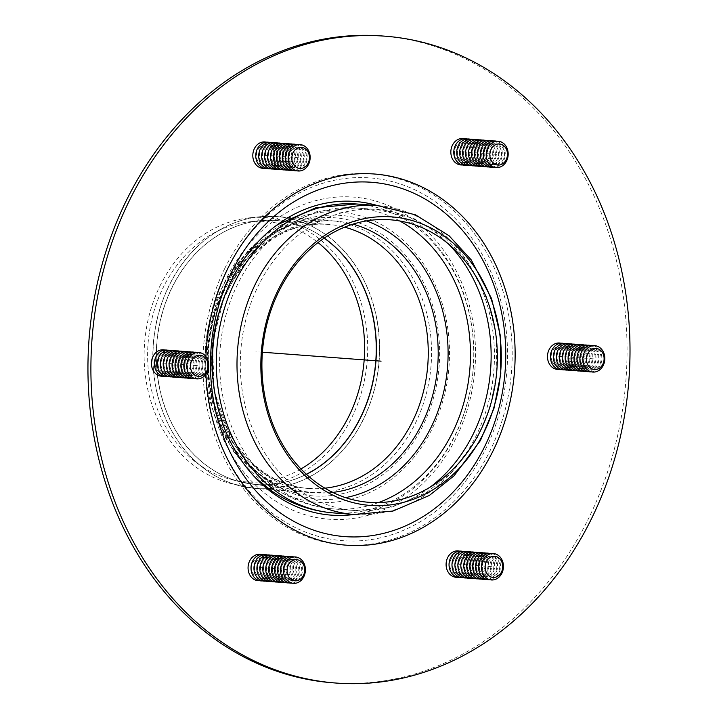 <?xml version="1.0" encoding="UTF-8"?>
<svg xmlns="http://www.w3.org/2000/svg" width="719" height="719" viewBox="0 0 719 719"><rect width="100%" height="100%" fill="white"/><g stroke="black" fill="none" stroke-linecap="round" stroke-linejoin="round"><path stroke-width="0.54" stroke-dasharray="3.6 2.7" d="M290.979 556.731A13.239 10.992 -85.7 0 1 299.481 570.535A13.239 10.992 -85.7 0 1 289.002 582.902M290.117 559.238A10.587 8.79 -85.7 0 1 297.558 574.975A10.587 8.79 -85.7 0 1 282.306 575.236A10.587 8.79 -85.7 0 1 290.117 559.238M287.169 559.014A10.587 8.79 -85.7 0 1 294.61 574.751A10.587 8.79 -85.7 0 1 279.367 575.02A10.587 8.79 -85.7 0 1 287.169 559.014M288.031 556.515A13.239 10.992 -85.7 0 1 296.534 570.311A13.239 10.992 -85.7 0 1 286.063 582.678M284.221 558.789A10.587 8.79 -85.7 0 1 291.662 574.535A10.587 8.79 -85.7 0 1 276.42 574.796A10.587 8.79 -85.7 0 1 284.221 558.789M285.092 556.29A13.239 10.992 -85.7 0 1 293.586 570.086A13.239 10.992 -85.7 0 1 283.115 582.453M281.282 558.573A10.587 8.79 -85.7 0 1 288.714 574.31A10.587 8.79 -85.7 0 1 273.472 574.571A10.587 8.79 -85.7 0 1 281.282 558.573M282.145 556.066A13.239 10.992 -85.7 0 1 290.647 569.861A13.239 10.992 -85.7 0 1 280.167 582.228M278.334 558.348A10.587 8.79 -85.7 0 1 285.776 574.086A10.587 8.79 -85.7 0 1 270.533 574.346A10.587 8.79 -85.7 0 1 278.334 558.348M279.197 555.85A13.239 10.992 -85.7 0 1 287.699 569.646A13.239 10.992 -85.7 0 1 277.228 582.013M275.386 558.124A10.587 8.79 -85.7 0 1 282.828 573.87A10.587 8.79 -85.7 0 1 267.585 574.13A10.587 8.79 -85.7 0 1 275.386 558.124M276.258 555.625A13.239 10.992 -85.7 0 1 284.751 569.421A13.239 10.992 -85.7 0 1 274.281 581.788M272.447 557.899A10.587 8.79 -85.7 0 1 279.88 573.645A10.587 8.79 -85.7 0 1 264.637 573.906A10.587 8.79 -85.7 0 1 272.447 557.899M273.31 555.401A13.239 10.992 -85.7 0 1 281.803 569.196A13.239 10.992 -85.7 0 1 271.333 581.563M269.499 557.683A10.587 8.79 -85.7 0 1 276.941 573.42A10.587 8.79 -85.7 0 1 261.689 573.681A10.587 8.79 -85.7 0 1 269.499 557.683M270.362 555.176A13.239 10.992 -85.7 0 1 278.864 568.981A13.239 10.992 -85.7 0 1 268.394 581.347M266.551 557.459A10.587 8.79 -85.7 0 1 273.993 573.196A10.587 8.79 -85.7 0 1 258.75 573.456A10.587 8.79 -85.7 0 1 266.551 557.459M267.414 554.96A13.239 10.992 -85.7 0 1 275.916 568.756A13.239 10.992 -85.7 0 1 265.446 581.123M263.603 557.234A10.587 8.79 -85.7 0 1 271.045 572.98A10.587 8.79 -85.7 0 1 255.802 573.241A10.587 8.79 -85.7 0 1 263.603 557.234M264.475 554.735A13.239 10.992 -85.7 0 1 272.968 568.531A13.239 10.992 -85.7 0 1 262.498 580.898M260.664 557.018A10.587 8.79 -85.7 0 1 268.106 572.755A10.587 8.79 -85.7 0 1 252.854 573.016A10.587 8.79 -85.7 0 1 260.664 557.018M261.527 554.511A13.239 10.992 -85.7 0 1 270.029 568.307A13.239 10.992 -85.7 0 1 259.55 580.673M293.064 559.454A10.587 8.79 -85.7 0 1 300.497 575.2A10.587 8.79 -85.7 0 1 285.254 575.461A10.587 8.79 -85.7 0 1 293.064 559.454M293.927 556.955A13.239 10.992 -85.7 0 1 302.42 570.751A13.239 10.992 -85.7 0 1 291.95 583.118M489.01 553.333A13.239 10.992 -85.7 0 1 497.503 567.138A13.239 10.992 -85.7 0 1 487.033 579.505M480.463 561.26A10.587 8.79 -85.7 0 1 495.706 561A10.587 8.79 -85.7 0 1 487.904 576.998A10.587 8.79 -85.7 0 1 480.463 561.26M477.515 561.036A10.587 8.79 -85.7 0 1 492.758 560.775A10.587 8.79 -85.7 0 1 484.957 576.782A10.587 8.79 -85.7 0 1 477.515 561.036M486.062 553.118A13.239 10.992 -85.7 0 1 494.564 566.914A13.239 10.992 -85.7 0 1 484.094 579.28M474.567 560.811A10.587 8.79 -85.7 0 1 489.81 560.55A10.587 8.79 -85.7 0 1 482.009 576.557A10.587 8.79 -85.7 0 1 474.567 560.811M483.114 552.893A13.239 10.992 -85.7 0 1 491.616 566.689A13.239 10.992 -85.7 0 1 481.146 579.056M471.628 560.595A10.587 8.79 -85.7 0 1 486.871 560.335A10.587 8.79 -85.7 0 1 479.061 576.332A10.587 8.79 -85.7 0 1 471.628 560.595M480.175 552.668A13.239 10.992 -85.7 0 1 488.668 566.464A13.239 10.992 -85.7 0 1 478.198 578.831M468.68 560.371A10.587 8.79 -85.7 0 1 483.923 560.11A10.587 8.79 -85.7 0 1 476.122 576.108A10.587 8.79 -85.7 0 1 468.68 560.371M477.227 552.453A13.239 10.992 -85.7 0 1 485.729 566.248A13.239 10.992 -85.7 0 1 475.25 578.615M465.732 560.146A10.587 8.79 -85.7 0 1 480.975 559.885A10.587 8.79 -85.7 0 1 473.174 575.892A10.587 8.79 -85.7 0 1 465.732 560.146M474.279 552.228A13.239 10.992 -85.7 0 1 482.782 566.024A13.239 10.992 -85.7 0 1 472.311 578.391M462.793 559.93A10.587 8.79 -85.7 0 1 478.036 559.661A10.587 8.79 -85.7 0 1 470.226 575.667A10.587 8.79 -85.7 0 1 462.793 559.93M471.34 552.003A13.239 10.992 -85.7 0 1 479.834 565.799A13.239 10.992 -85.7 0 1 469.363 578.166M459.845 559.706A10.587 8.79 -85.7 0 1 475.088 559.445A10.587 8.79 -85.7 0 1 467.287 575.443A10.587 8.79 -85.7 0 1 459.845 559.706M468.393 551.779A13.239 10.992 -85.7 0 1 476.886 565.583A13.239 10.992 -85.7 0 1 466.415 577.95M456.898 559.481A10.587 8.79 -85.7 0 1 472.14 559.22A10.587 8.79 -85.7 0 1 464.339 575.227A10.587 8.79 -85.7 0 1 456.898 559.481M465.445 551.563A13.239 10.992 -85.7 0 1 473.947 565.359A13.239 10.992 -85.7 0 1 463.476 577.725M453.95 559.256A10.587 8.79 -85.7 0 1 469.201 558.996A10.587 8.79 -85.7 0 1 461.391 575.002A10.587 8.79 -85.7 0 1 453.95 559.256M462.497 551.338A13.239 10.992 -85.7 0 1 470.999 565.134A13.239 10.992 -85.7 0 1 460.528 577.501M451.011 559.04A10.587 8.79 -85.7 0 1 466.254 558.78A10.587 8.79 -85.7 0 1 458.443 574.778A10.587 8.79 -85.7 0 1 451.011 559.04M459.558 551.114A13.239 10.992 -85.7 0 1 468.051 564.909A13.239 10.992 -85.7 0 1 457.581 577.276M483.402 561.485A10.587 8.79 -85.7 0 1 498.653 561.224A10.587 8.79 -85.7 0 1 490.843 577.222A10.587 8.79 -85.7 0 1 483.402 561.485M491.958 553.558A13.239 10.992 -85.7 0 1 500.451 567.354A13.239 10.992 -85.7 0 1 489.981 579.721M590.398 345.462A13.239 10.992 -85.7 0 1 598.891 359.257A13.239 10.992 -85.7 0 1 588.421 371.624M581.725 363.967A10.587 8.79 -85.7 0 1 589.526 347.969A10.587 8.79 -85.7 0 1 596.968 363.706A10.587 8.79 -85.7 0 1 581.725 363.967M578.777 363.742A10.587 8.79 -85.7 0 1 586.587 347.744A10.587 8.79 -85.7 0 1 594.02 363.481A10.587 8.79 -85.7 0 1 578.777 363.742M587.45 345.246A13.239 10.992 -85.7 0 1 595.952 359.042A13.239 10.992 -85.7 0 1 585.473 371.408M575.838 363.526A10.587 8.79 -85.7 0 1 583.639 347.52A10.587 8.79 -85.7 0 1 591.081 363.266A10.587 8.79 -85.7 0 1 575.838 363.526M584.502 345.021A13.239 10.992 -85.7 0 1 593.004 358.817A13.239 10.992 -85.7 0 1 582.534 371.184M572.89 363.302A10.587 8.79 -85.7 0 1 580.691 347.295A10.587 8.79 -85.7 0 1 588.133 363.041A10.587 8.79 -85.7 0 1 572.89 363.302M581.563 344.796A13.239 10.992 -85.7 0 1 590.056 358.592A13.239 10.992 -85.7 0 1 579.586 370.959M569.942 363.077A10.587 8.79 -85.7 0 1 577.752 347.079A10.587 8.79 -85.7 0 1 585.185 362.816A10.587 8.79 -85.7 0 1 569.942 363.077M578.615 344.572A13.239 10.992 -85.7 0 1 587.108 358.377A13.239 10.992 -85.7 0 1 576.638 370.743M567.003 362.852A10.587 8.79 -85.7 0 1 574.805 346.855A10.587 8.79 -85.7 0 1 582.246 362.592A10.587 8.79 -85.7 0 1 567.003 362.852M575.667 344.356A13.239 10.992 -85.7 0 1 584.17 358.152A13.239 10.992 -85.7 0 1 573.699 370.519M564.056 362.637A10.587 8.79 -85.7 0 1 571.857 346.63A10.587 8.79 -85.7 0 1 579.298 362.376A10.587 8.79 -85.7 0 1 564.056 362.637M572.719 344.131A13.239 10.992 -85.7 0 1 581.222 357.927A13.239 10.992 -85.7 0 1 570.751 370.294M561.108 362.412A10.587 8.79 -85.7 0 1 568.909 346.414A10.587 8.79 -85.7 0 1 576.35 362.151A10.587 8.79 -85.7 0 1 561.108 362.412M569.781 343.907A13.239 10.992 -85.7 0 1 578.274 357.703A13.239 10.992 -85.7 0 1 567.803 370.069M558.16 362.187A10.587 8.79 -85.7 0 1 565.97 346.19A10.587 8.79 -85.7 0 1 573.411 361.927A10.587 8.79 -85.7 0 1 558.16 362.187M566.833 343.691A13.239 10.992 -85.7 0 1 575.335 357.487A13.239 10.992 -85.7 0 1 564.855 369.854M555.221 361.972A10.587 8.79 -85.7 0 1 563.022 345.965A10.587 8.79 -85.7 0 1 570.464 361.702A10.587 8.79 -85.7 0 1 555.221 361.972M563.885 343.466A13.239 10.992 -85.7 0 1 572.387 357.262A13.239 10.992 -85.7 0 1 561.916 369.629M552.273 361.747A10.587 8.79 -85.7 0 1 560.074 345.74A10.587 8.79 -85.7 0 1 567.516 361.486A10.587 8.79 -85.7 0 1 552.273 361.747M560.946 343.242A13.239 10.992 -85.7 0 1 569.439 357.037A13.239 10.992 -85.7 0 1 558.969 369.404M584.673 364.191A10.587 8.79 -85.7 0 1 592.474 348.185A10.587 8.79 -85.7 0 1 599.916 363.931A10.587 8.79 -85.7 0 1 584.673 364.191M593.337 345.686A13.239 10.992 -85.7 0 1 601.839 359.482A13.239 10.992 -85.7 0 1 591.369 371.849M493.755 140.987A13.239 10.992 -85.7 0 1 502.248 154.783A13.239 10.992 -85.7 0 1 491.778 167.15M492.641 164.651A10.587 8.79 -85.7 0 1 485.208 148.914A10.587 8.79 -85.7 0 1 500.451 148.653A10.587 8.79 -85.7 0 1 492.641 164.651M489.702 164.426A10.587 8.79 -85.7 0 1 482.26 148.689A10.587 8.79 -85.7 0 1 497.503 148.429A10.587 8.79 -85.7 0 1 489.702 164.426M490.807 140.762A13.239 10.992 -85.7 0 1 499.31 154.567A13.239 10.992 -85.7 0 1 488.83 166.934M486.754 164.211A10.587 8.79 -85.7 0 1 479.312 148.465A10.587 8.79 -85.7 0 1 494.555 148.204A10.587 8.79 -85.7 0 1 486.754 164.211M487.859 140.547A13.239 10.992 -85.7 0 1 496.362 154.342A13.239 10.992 -85.7 0 1 485.891 166.709M483.806 163.986A10.587 8.79 -85.7 0 1 476.373 148.249A10.587 8.79 -85.7 0 1 491.616 147.979A10.587 8.79 -85.7 0 1 483.806 163.986M484.921 140.322A13.239 10.992 -85.7 0 1 493.414 154.118A13.239 10.992 -85.7 0 1 482.943 166.484M480.867 163.761A10.587 8.79 -85.7 0 1 473.426 148.024A10.587 8.79 -85.7 0 1 488.668 147.763A10.587 8.79 -85.7 0 1 480.867 163.761M481.973 140.097A13.239 10.992 -85.7 0 1 490.466 153.893A13.239 10.992 -85.7 0 1 479.995 166.26M477.919 163.537A10.587 8.79 -85.7 0 1 470.478 147.799A10.587 8.79 -85.7 0 1 485.72 147.539A10.587 8.79 -85.7 0 1 477.919 163.537M479.025 139.881A13.239 10.992 -85.7 0 1 487.527 153.677A13.239 10.992 -85.7 0 1 477.056 166.044M474.971 163.321A10.587 8.79 -85.7 0 1 467.53 147.575A10.587 8.79 -85.7 0 1 482.782 147.314A10.587 8.79 -85.7 0 1 474.971 163.321M476.086 139.657A13.239 10.992 -85.7 0 1 484.579 153.453A13.239 10.992 -85.7 0 1 474.109 165.819M472.024 163.096A10.587 8.79 -85.7 0 1 464.591 147.359A10.587 8.79 -85.7 0 1 479.834 147.098A10.587 8.79 -85.7 0 1 472.024 163.096M473.138 139.432A13.239 10.992 -85.7 0 1 481.631 153.228A13.239 10.992 -85.7 0 1 471.161 165.595M469.085 162.871A10.587 8.79 -85.7 0 1 461.643 147.134A10.587 8.79 -85.7 0 1 476.886 146.874A10.587 8.79 -85.7 0 1 469.085 162.871M470.19 139.207A13.239 10.992 -85.7 0 1 478.692 153.012A13.239 10.992 -85.7 0 1 468.222 165.379M466.137 162.656A10.587 8.79 -85.7 0 1 458.695 146.91A10.587 8.79 -85.7 0 1 473.938 146.649A10.587 8.79 -85.7 0 1 466.137 162.656M467.242 138.992A13.239 10.992 -85.7 0 1 475.744 152.787A13.239 10.992 -85.7 0 1 465.274 165.154M463.189 162.431A10.587 8.79 -85.7 0 1 455.756 146.685A10.587 8.79 -85.7 0 1 470.999 146.424A10.587 8.79 -85.7 0 1 463.189 162.431M464.303 138.767A13.239 10.992 -85.7 0 1 472.796 152.563A13.239 10.992 -85.7 0 1 462.326 164.93M495.589 164.876A10.587 8.79 -85.7 0 1 488.147 149.13A10.587 8.79 -85.7 0 1 503.399 148.869A10.587 8.79 -85.7 0 1 495.589 164.876M496.694 141.212A13.239 10.992 -85.7 0 1 505.196 155.007A13.239 10.992 -85.7 0 1 494.726 167.374M295.725 144.384A13.239 10.992 -85.7 0 1 302.717 163.806A13.239 10.992 -85.7 0 1 293.747 170.547M302.295 162.629A10.587 8.79 -85.7 0 1 287.052 162.889A10.587 8.79 -85.7 0 1 294.862 146.892A10.587 8.79 -85.7 0 1 302.295 162.629M299.356 162.404A10.587 8.79 -85.7 0 1 284.113 162.665A10.587 8.79 -85.7 0 1 291.914 146.667A10.587 8.79 -85.7 0 1 299.356 162.404M292.777 144.168A13.239 10.992 -85.7 0 1 299.769 163.581A13.239 10.992 -85.7 0 1 290.809 170.331M296.408 162.179A10.587 8.79 -85.7 0 1 281.165 162.449A10.587 8.79 -85.7 0 1 288.966 146.442A10.587 8.79 -85.7 0 1 296.408 162.179M289.838 143.944A13.239 10.992 -85.7 0 1 296.83 163.366A13.239 10.992 -85.7 0 1 287.861 170.106M293.46 161.964A10.587 8.79 -85.7 0 1 278.217 162.224A10.587 8.79 -85.7 0 1 286.027 146.218A10.587 8.79 -85.7 0 1 293.46 161.964M286.89 143.719A13.239 10.992 -85.7 0 1 293.882 163.141A13.239 10.992 -85.7 0 1 284.913 169.882M290.521 161.739A10.587 8.79 -85.7 0 1 275.278 162A10.587 8.79 -85.7 0 1 283.079 146.002A10.587 8.79 -85.7 0 1 290.521 161.739M283.942 143.494A13.239 10.992 -85.7 0 1 290.934 162.916A13.239 10.992 -85.7 0 1 281.974 169.657M287.573 161.514A10.587 8.79 -85.7 0 1 272.33 161.775A10.587 8.79 -85.7 0 1 280.131 145.777A10.587 8.79 -85.7 0 1 287.573 161.514M280.994 143.279A13.239 10.992 -85.7 0 1 287.986 162.692A13.239 10.992 -85.7 0 1 279.026 169.441M284.625 161.299A10.587 8.79 -85.7 0 1 269.382 161.559A10.587 8.79 -85.7 0 1 277.192 145.553A10.587 8.79 -85.7 0 1 284.625 161.299M278.055 143.054A13.239 10.992 -85.7 0 1 285.048 162.476A13.239 10.992 -85.7 0 1 276.078 169.217M281.686 161.074A10.587 8.79 -85.7 0 1 266.434 161.335A10.587 8.79 -85.7 0 1 274.245 145.328A10.587 8.79 -85.7 0 1 281.686 161.074M275.107 142.829A13.239 10.992 -85.7 0 1 282.1 162.251A13.239 10.992 -85.7 0 1 273.13 168.992M278.738 160.849A10.587 8.79 -85.7 0 1 263.496 161.11A10.587 8.79 -85.7 0 1 271.297 145.112A10.587 8.79 -85.7 0 1 278.738 160.849M272.159 142.605A13.239 10.992 -85.7 0 1 279.152 162.027A13.239 10.992 -85.7 0 1 270.191 168.776M275.79 160.625A10.587 8.79 -85.7 0 1 260.548 160.894A10.587 8.79 -85.7 0 1 268.349 144.887A10.587 8.79 -85.7 0 1 275.79 160.625M269.221 142.389A13.239 10.992 -85.7 0 1 276.213 161.811A13.239 10.992 -85.7 0 1 267.243 168.552M272.843 160.409A10.587 8.79 -85.7 0 1 257.6 160.67A10.587 8.79 -85.7 0 1 265.41 144.663A10.587 8.79 -85.7 0 1 272.843 160.409M266.273 142.164A13.239 10.992 -85.7 0 1 273.265 161.586A13.239 10.992 -85.7 0 1 264.295 168.327M305.242 162.853A10.587 8.79 -85.7 0 1 290 163.114A10.587 8.79 -85.7 0 1 297.801 147.107A10.587 8.79 -85.7 0 1 305.242 162.853M298.673 144.609A13.239 10.992 -85.7 0 1 305.665 164.031A13.239 10.992 -85.7 0 1 296.695 170.771M194.337 352.256A13.239 10.992 -85.7 0 1 201.482 358.457A13.239 10.992 -85.7 0 1 192.368 378.419M201.032 359.922A10.587 8.79 -85.7 0 1 193.231 375.92A10.587 8.79 -85.7 0 1 185.79 360.183A10.587 8.79 -85.7 0 1 201.032 359.922M198.093 359.698A10.587 8.79 -85.7 0 1 190.283 375.695A10.587 8.79 -85.7 0 1 182.842 359.958A10.587 8.79 -85.7 0 1 198.093 359.698M191.389 352.04A13.239 10.992 -85.7 0 1 198.534 358.233A13.239 10.992 -85.7 0 1 189.421 378.203M195.146 359.473A10.587 8.79 -85.7 0 1 187.335 375.48A10.587 8.79 -85.7 0 1 179.903 359.734A10.587 8.79 -85.7 0 1 195.146 359.473M188.45 351.816A13.239 10.992 -85.7 0 1 195.595 358.008A13.239 10.992 -85.7 0 1 186.473 377.978M192.198 359.257A10.587 8.79 -85.7 0 1 184.397 375.255A10.587 8.79 -85.7 0 1 176.955 359.518A10.587 8.79 -85.7 0 1 192.198 359.257M185.502 351.591A13.239 10.992 -85.7 0 1 192.647 357.783A13.239 10.992 -85.7 0 1 183.525 377.754M189.25 359.033A10.587 8.79 -85.7 0 1 181.449 375.03A10.587 8.79 -85.7 0 1 174.007 359.293A10.587 8.79 -85.7 0 1 189.25 359.033M182.554 351.375A13.239 10.992 -85.7 0 1 189.699 357.568A13.239 10.992 -85.7 0 1 180.586 377.538M186.311 358.808A10.587 8.79 -85.7 0 1 178.501 374.815A10.587 8.79 -85.7 0 1 171.068 359.069A10.587 8.79 -85.7 0 1 186.311 358.808M179.615 351.151A13.239 10.992 -85.7 0 1 186.76 357.343A13.239 10.992 -85.7 0 1 177.638 377.313M183.363 358.583A10.587 8.79 -85.7 0 1 175.562 374.59A10.587 8.79 -85.7 0 1 168.12 358.853A10.587 8.79 -85.7 0 1 183.363 358.583M176.667 350.926A13.239 10.992 -85.7 0 1 183.812 357.118A13.239 10.992 -85.7 0 1 174.69 377.089M180.415 358.368A10.587 8.79 -85.7 0 1 172.614 374.365A10.587 8.79 -85.7 0 1 165.172 358.628A10.587 8.79 -85.7 0 1 180.415 358.368M173.719 350.701A13.239 10.992 -85.7 0 1 180.864 356.903A13.239 10.992 -85.7 0 1 171.751 376.864M177.476 358.143A10.587 8.79 -85.7 0 1 169.666 374.141A10.587 8.79 -85.7 0 1 162.224 358.404A10.587 8.79 -85.7 0 1 177.476 358.143M170.78 350.486A13.239 10.992 -85.7 0 1 177.917 356.678A13.239 10.992 -85.7 0 1 168.803 376.648M174.528 357.918A10.587 8.79 -85.7 0 1 166.718 373.925A10.587 8.79 -85.7 0 1 159.285 358.179A10.587 8.79 -85.7 0 1 174.528 357.918M167.833 350.261A13.239 10.992 -85.7 0 1 174.978 356.453A13.239 10.992 -85.7 0 1 165.855 376.423M171.58 357.703A10.587 8.79 -85.7 0 1 163.779 373.7A10.587 8.79 -85.7 0 1 156.338 357.963A10.587 8.79 -85.7 0 1 171.58 357.703M164.885 350.036A13.239 10.992 -85.7 0 1 172.03 356.229A13.239 10.992 -85.7 0 1 162.916 376.199M203.98 360.138A10.587 8.79 -85.7 0 1 196.179 376.145A10.587 8.79 -85.7 0 1 188.738 360.408A10.587 8.79 -85.7 0 1 203.98 360.138M197.285 352.481A13.239 10.992 -85.7 0 1 204.43 358.673A13.239 10.992 -85.7 0 1 195.307 378.643M300.955 468.959A130.561 108.362 -85.7 0 1 230.323 479.267A130.561 108.362 -85.7 0 1 162.907 288.139A130.561 108.362 -85.7 0 1 249.745 221.794A130.561 108.362 -85.7 0 1 318.032 242.573M159.87 286.198A134.507 111.643 -85.7 0 1 249.331 217.839A134.507 111.643 -85.7 0 1 367.229 360.12A134.507 111.643 -85.7 0 1 229.325 483.114A134.507 111.643 -85.7 0 1 159.87 286.198M381.906 35.95A324.359 269.221 -85.7 0 1 495.508 76.448A324.359 269.221 -85.7 0 1 613.891 450.795A324.359 269.221 -85.7 0 1 333.113 682.825M410.028 217.273A161.514 134.058 -85.7 0 1 406.81 496.757A161.514 134.058 -85.7 0 1 207.09 360.471A161.514 134.058 -85.7 0 1 410.028 217.273M377.349 205.544A157.29 130.552 -85.7 0 1 410.001 221.101A157.29 130.552 -85.7 0 1 470.46 389.312A157.29 130.552 -85.7 0 1 354.054 514.462A154.9 128.566 -85.7 0 0 493.926 369.674A154.9 128.566 -85.7 0 0 377.367 205.553M259.065 567.48L295.886 570.257M457.095 564.082L493.908 566.86M558.483 356.211L595.296 358.988M461.841 151.736L498.653 154.513M263.81 155.133L300.632 157.91M162.422 363.005L199.244 365.782M262.39 352.211L255.901 351.726M306.348 474.261A132.377 109.872 -85.7 0 1 240.092 481.811A132.377 109.872 -85.7 0 1 209.921 467.979A132.377 109.872 -85.7 0 1 171.733 288.013A132.377 109.872 -85.7 0 1 259.784 220.742A132.377 109.872 -85.7 0 1 324.161 238.142M324.242 238.088A132.395 109.89 94.3 0 0 276.348 220.499A132.395 109.89 94.3 0 0 171.877 288.022A132.395 109.89 94.3 0 0 210.065 467.997A132.395 109.89 94.3 0 0 256.431 484.534A132.395 109.89 94.3 0 0 306.42 474.324M324.925 488.183A132.395 109.89 -85.7 0 1 308.289 488.444A132.395 109.89 -85.7 0 1 261.914 471.916A132.395 109.89 -85.7 0 1 223.726 291.932A132.395 109.89 -85.7 0 1 328.197 224.409A132.395 109.89 -85.7 0 1 344.608 227.168M208.124 471.439A136.349 113.171 94.3 0 0 239.202 485.676A136.349 113.171 94.3 0 0 378.985 361.01A136.349 113.171 94.3 0 0 259.478 216.779A136.349 113.171 94.3 0 0 168.794 286.072A136.349 113.171 94.3 0 0 208.124 471.439M208.267 471.457A136.358 113.18 -85.7 0 1 168.929 286.081A136.358 113.18 -85.7 0 1 276.536 216.536A136.358 113.18 -85.7 0 1 379.138 361.019A136.358 113.18 -85.7 0 1 256.027 488.48A136.358 113.18 -85.7 0 1 208.267 471.457M220.895 290A136.358 113.18 -85.7 0 1 328.502 220.454A136.358 113.18 -85.7 0 1 431.103 364.937A136.358 113.18 -85.7 0 1 307.984 492.407A136.358 113.18 -85.7 0 1 260.224 475.376A136.358 113.18 -85.7 0 1 220.895 290M224.157 288.894A139.477 115.768 -85.7 0 1 383.074 235.176A139.477 115.768 -85.7 0 1 423.302 424.785A139.477 115.768 -85.7 0 1 264.394 478.503A139.477 115.768 -85.7 0 1 224.157 288.894M224.652 286.297A145.562 120.819 -85.7 0 1 390.498 230.233A145.562 120.819 -85.7 0 1 432.478 428.12A145.562 120.819 -85.7 0 1 266.641 484.175A145.562 120.819 -85.7 0 1 224.652 286.297M332.726 492.407A136.224 113.063 -85.7 0 1 267.046 475.762A136.224 113.063 -85.7 0 1 227.752 290.575A136.224 113.063 -85.7 0 1 352.957 224.157M345.56 497.629A142.308 118.114 -85.7 0 1 269.292 481.433A142.308 118.114 -85.7 0 1 228.238 287.977A142.308 118.114 -85.7 0 1 366.438 220.922M378.562 502.563A150.927 125.268 -85.7 0 1 333.688 508.944A150.927 125.268 -85.7 0 1 280.823 490.097A150.927 125.268 -85.7 0 1 237.288 284.922A150.927 125.268 -85.7 0 1 356.39 207.953A150.927 125.268 -85.7 0 1 399.8 220.994M430.268 487.069A150.927 125.268 -85.7 0 1 354.368 510.508A150.927 125.268 -85.7 0 1 301.513 491.661A150.927 125.268 -85.7 0 1 257.968 286.486A150.927 125.268 -85.7 0 1 377.071 209.508A150.927 125.268 -85.7 0 1 448.593 244.065M356.687 203.989A154.9 128.566 -85.7 0 1 473.237 368.119A154.9 128.566 -85.7 0 1 333.382 512.908M224.634 268.717A186.122 154.486 -85.7 0 1 492.524 264.125A186.122 154.486 -85.7 0 1 355.366 545.326A186.122 154.486 -85.7 0 1 224.634 268.717M226.476 270.686A181.898 150.972 -85.7 0 1 433.728 200.628A181.898 150.972 -85.7 0 1 486.197 447.91A181.898 150.972 -85.7 0 1 278.954 517.968A181.898 150.972 -85.7 0 1 226.476 270.686M205.967 374.213A186.122 154.486 -85.7 0 1 205.931 356.525M249.745 221.794L259.784 220.742L276.348 220.499L328.197 224.409C275.287 218.208 218.576 273.373 212.653 344.006C206.677 396.223 229.163 449.492 264.844 472.895C278.442 482.081 292.93 487.266 308.289 488.444L256.431 484.534L240.092 481.811L230.323 479.267M229.325 483.114L239.202 485.676L256.027 488.48L267.944 489.387M249.331 217.839L259.478 216.779L276.536 216.536L288.463 217.435M269.616 489.513L307.984 492.407C291.896 491.158 276.77 485.756 262.606 476.176C222.593 450.067 199.523 388.476 210.379 331.594C221.128 264.421 276.357 214.783 328.502 220.454L290.125 217.56M274.236 487.895L246.599 462.578L231.815 440.945L214.145 390.92L212.545 342.954L224.301 296.534L241.072 265.859L256.324 247.435L281.003 227.33L317.313 211.467L356.39 207.953L377.071 209.508L413.452 218.279L445.726 238.115L467.206 261.105L487.14 298.017L496.245 334.946L496.847 373.422L490.169 407.206L476.976 438.59L451.262 472.976L426.403 492.605L391.576 507.308L354.368 510.508L333.688 508.944C312.145 507.201 292.336 500.181 274.236 487.895M255.64 478.018L233.369 451.226L217.65 419.438L209.121 384.449L208.079 348.122L214.559 312.352L228.238 279.044L248.549 249.969L274.586 226.818"/><path stroke-width="1.08" d="M289.002 582.902A13.239 10.992 -85.7 0 1 277.516 570.275A13.239 10.992 -85.7 0 1 288.67 556.479A13.239 10.992 -85.7 0 1 290.979 556.731M286.063 582.678A13.239 10.992 -85.7 0 1 274.577 570.059A13.239 10.992 -85.7 0 1 285.731 556.254A13.239 10.992 -85.7 0 1 288.031 556.515M283.115 582.453A13.239 10.992 -85.7 0 1 271.629 569.834A13.239 10.992 -85.7 0 1 282.783 556.039A13.239 10.992 -85.7 0 1 285.092 556.29M280.167 582.228A13.239 10.992 -85.7 0 1 268.681 569.61A13.239 10.992 -85.7 0 1 279.835 555.814A13.239 10.992 -85.7 0 1 282.145 556.066M277.228 582.013A13.239 10.992 -85.7 0 1 265.742 569.385A13.239 10.992 -85.7 0 1 276.896 555.589A13.239 10.992 -85.7 0 1 279.197 555.85M274.281 581.788A13.239 10.992 -85.7 0 1 262.794 569.169A13.239 10.992 -85.7 0 1 273.948 555.365A13.239 10.992 -85.7 0 1 276.258 555.625M271.333 581.563A13.239 10.992 -85.7 0 1 259.847 568.945A13.239 10.992 -85.7 0 1 271 555.149A13.239 10.992 -85.7 0 1 273.31 555.401M268.394 581.347A13.239 10.992 -85.7 0 1 256.899 568.72A13.239 10.992 -85.7 0 1 268.052 554.924A13.239 10.992 -85.7 0 1 270.362 555.176M265.446 581.123A13.239 10.992 -85.7 0 1 253.96 568.504A13.239 10.992 -85.7 0 1 265.113 554.7A13.239 10.992 -85.7 0 1 267.414 554.96M262.498 580.898A13.239 10.992 -85.7 0 1 251.012 568.28A13.239 10.992 -85.7 0 1 262.165 554.484A13.239 10.992 -85.7 0 1 264.475 554.735M259.55 580.673A13.239 10.992 -85.7 0 1 248.064 568.055A13.239 10.992 -85.7 0 1 259.217 554.259A13.239 10.992 -85.7 0 1 261.527 554.511M296.003 559.679A10.587 8.79 -85.7 0 1 303.445 575.425A10.587 8.79 -85.7 0 1 288.202 575.685A10.587 8.79 -85.7 0 1 296.003 559.679M294.565 556.919A13.239 10.992 -85.7 0 1 303.858 576.602A13.239 10.992 -85.7 0 1 284.805 576.926A13.239 10.992 -85.7 0 1 294.565 556.919M291.95 583.118A13.239 10.992 -85.7 0 1 280.464 570.5A13.239 10.992 -85.7 0 1 291.617 556.704A13.239 10.992 -85.7 0 1 293.927 556.955M487.033 579.505A13.239 10.992 -85.7 0 1 477.101 573.411A13.239 10.992 -85.7 0 1 477.101 559.858A13.239 10.992 -85.7 0 1 489.01 553.333M484.094 579.28A13.239 10.992 -85.7 0 1 474.163 573.187A13.239 10.992 -85.7 0 1 474.154 559.634A13.239 10.992 -85.7 0 1 486.062 553.118M481.146 579.056A13.239 10.992 -85.7 0 1 471.215 572.971A13.239 10.992 -85.7 0 1 471.206 559.418A13.239 10.992 -85.7 0 1 483.114 552.893M478.198 578.831A13.239 10.992 -85.7 0 1 468.267 572.746A13.239 10.992 -85.7 0 1 468.258 559.193A13.239 10.992 -85.7 0 1 480.175 552.668M475.25 578.615A13.239 10.992 -85.7 0 1 465.328 572.522A13.239 10.992 -85.7 0 1 465.319 558.969A13.239 10.992 -85.7 0 1 477.227 552.453M472.311 578.391A13.239 10.992 -85.7 0 1 462.38 572.297A13.239 10.992 -85.7 0 1 462.371 558.744A13.239 10.992 -85.7 0 1 474.279 552.228M469.363 578.166A13.239 10.992 -85.7 0 1 459.432 572.081A13.239 10.992 -85.7 0 1 459.423 558.528A13.239 10.992 -85.7 0 1 471.34 552.003M466.415 577.95A13.239 10.992 -85.7 0 1 456.484 571.857A13.239 10.992 -85.7 0 1 456.484 558.304A13.239 10.992 -85.7 0 1 468.393 551.779M463.476 577.725A13.239 10.992 -85.7 0 1 453.545 571.632A13.239 10.992 -85.7 0 1 453.536 558.079A13.239 10.992 -85.7 0 1 465.445 551.563M460.528 577.501A13.239 10.992 -85.7 0 1 450.597 571.416A13.239 10.992 -85.7 0 1 450.588 557.863A13.239 10.992 -85.7 0 1 462.497 551.338M457.581 577.276A13.239 10.992 -85.7 0 1 447.649 571.192A13.239 10.992 -85.7 0 1 447.649 557.638A13.239 10.992 -85.7 0 1 459.558 551.114M486.35 561.701A10.587 8.79 -85.7 0 1 501.592 561.44A10.587 8.79 -85.7 0 1 493.791 577.447A10.587 8.79 -85.7 0 1 486.35 561.701M482.988 560.299A13.239 10.992 -85.7 0 1 502.042 559.975A13.239 10.992 -85.7 0 1 492.29 579.981A13.239 10.992 -85.7 0 1 482.988 560.299M489.981 579.721A13.239 10.992 -85.7 0 1 480.049 573.636A13.239 10.992 -85.7 0 1 480.04 560.083A13.239 10.992 -85.7 0 1 491.958 553.558M588.421 371.624A13.239 10.992 -85.7 0 1 578.328 365.207A13.239 10.992 -85.7 0 1 579.128 350.8A13.239 10.992 -85.7 0 1 590.398 345.462M585.473 371.408A13.239 10.992 -85.7 0 1 575.389 364.991A13.239 10.992 -85.7 0 1 576.189 350.575A13.239 10.992 -85.7 0 1 587.45 345.246M582.534 371.184A13.239 10.992 -85.7 0 1 572.441 364.767A13.239 10.992 -85.7 0 1 573.241 350.36A13.239 10.992 -85.7 0 1 584.502 345.021M579.586 370.959A13.239 10.992 -85.7 0 1 569.493 364.542A13.239 10.992 -85.7 0 1 570.293 350.135A13.239 10.992 -85.7 0 1 581.563 344.796M576.638 370.743A13.239 10.992 -85.7 0 1 566.554 364.326A13.239 10.992 -85.7 0 1 567.354 349.91A13.239 10.992 -85.7 0 1 578.615 344.572M573.699 370.519A13.239 10.992 -85.7 0 1 563.606 364.102A13.239 10.992 -85.7 0 1 564.406 349.695A13.239 10.992 -85.7 0 1 575.667 344.356M570.751 370.294A13.239 10.992 -85.7 0 1 560.658 363.877A13.239 10.992 -85.7 0 1 561.458 349.47A13.239 10.992 -85.7 0 1 572.719 344.131M567.803 370.069A13.239 10.992 -85.7 0 1 557.719 363.652A13.239 10.992 -85.7 0 1 558.519 349.245A13.239 10.992 -85.7 0 1 569.781 343.907M564.855 369.854A13.239 10.992 -85.7 0 1 554.771 363.437A13.239 10.992 -85.7 0 1 555.571 349.021A13.239 10.992 -85.7 0 1 566.833 343.691M561.916 369.629A13.239 10.992 -85.7 0 1 551.824 363.212A13.239 10.992 -85.7 0 1 552.623 348.805A13.239 10.992 -85.7 0 1 563.885 343.466M558.969 369.404A13.239 10.992 -85.7 0 1 548.876 362.987A13.239 10.992 -85.7 0 1 549.676 348.58A13.239 10.992 -85.7 0 1 560.946 343.242M587.612 364.407A10.587 8.79 -85.7 0 1 595.422 348.409A10.587 8.79 -85.7 0 1 602.864 364.147A10.587 8.79 -85.7 0 1 587.612 364.407M584.223 365.656A13.239 10.992 -85.7 0 1 593.975 345.65A13.239 10.992 -85.7 0 1 603.277 365.333A13.239 10.992 -85.7 0 1 584.223 365.656M591.369 371.849A13.239 10.992 -85.7 0 1 581.276 365.432A13.239 10.992 -85.7 0 1 582.075 351.025A13.239 10.992 -85.7 0 1 593.337 345.686M491.778 167.15A13.239 10.992 -85.7 0 1 491.14 167.185A13.239 10.992 -85.7 0 1 480.373 152.752A13.239 10.992 -85.7 0 1 493.755 140.987M488.83 166.934A13.239 10.992 -85.7 0 1 488.192 166.961A13.239 10.992 -85.7 0 1 477.425 152.527A13.239 10.992 -85.7 0 1 490.807 140.762M485.891 166.709A13.239 10.992 -85.7 0 1 485.253 166.745A13.239 10.992 -85.7 0 1 474.477 152.302A13.239 10.992 -85.7 0 1 487.859 140.547M482.943 166.484A13.239 10.992 -85.7 0 1 482.305 166.52A13.239 10.992 -85.7 0 1 471.538 152.086A13.239 10.992 -85.7 0 1 484.921 140.322M479.995 166.26A13.239 10.992 -85.7 0 1 479.357 166.296A13.239 10.992 -85.7 0 1 468.59 151.862A13.239 10.992 -85.7 0 1 481.973 140.097M477.056 166.044A13.239 10.992 -85.7 0 1 476.418 166.071A13.239 10.992 -85.7 0 1 465.642 151.637A13.239 10.992 -85.7 0 1 479.025 139.881M474.109 165.819A13.239 10.992 -85.7 0 1 473.47 165.855A13.239 10.992 -85.7 0 1 462.694 151.421A13.239 10.992 -85.7 0 1 476.086 139.657M471.161 165.595A13.239 10.992 -85.7 0 1 470.523 165.631A13.239 10.992 -85.7 0 1 459.756 151.197A13.239 10.992 -85.7 0 1 473.138 139.432M468.222 165.379A13.239 10.992 -85.7 0 1 467.584 165.406A13.239 10.992 -85.7 0 1 456.808 150.972A13.239 10.992 -85.7 0 1 470.19 139.207M465.274 165.154A13.239 10.992 -85.7 0 1 464.636 165.19A13.239 10.992 -85.7 0 1 453.86 150.747A13.239 10.992 -85.7 0 1 467.242 138.992M462.326 164.93A13.239 10.992 -85.7 0 1 461.688 164.966A13.239 10.992 -85.7 0 1 450.921 150.532A13.239 10.992 -85.7 0 1 464.303 138.767M498.537 165.091A10.587 8.79 -85.7 0 1 491.095 149.354A10.587 8.79 -85.7 0 1 506.338 149.094A10.587 8.79 -85.7 0 1 498.537 165.091M497.036 167.626A13.239 10.992 -85.7 0 1 487.734 147.952A13.239 10.992 -85.7 0 1 506.787 147.629A13.239 10.992 -85.7 0 1 497.036 167.626M494.726 167.374A13.239 10.992 -85.7 0 1 494.088 167.41A13.239 10.992 -85.7 0 1 483.312 152.976A13.239 10.992 -85.7 0 1 496.694 141.212M293.747 170.547A13.239 10.992 -85.7 0 1 282.306 156.526A13.239 10.992 -85.7 0 1 295.725 144.384M290.809 170.331A13.239 10.992 -85.7 0 1 279.358 156.311A13.239 10.992 -85.7 0 1 292.777 144.168M287.861 170.106A13.239 10.992 -85.7 0 1 276.42 156.086A13.239 10.992 -85.7 0 1 289.838 143.944M284.913 169.882A13.239 10.992 -85.7 0 1 273.472 155.861A13.239 10.992 -85.7 0 1 286.89 143.719M281.974 169.657A13.239 10.992 -85.7 0 1 270.524 155.646A13.239 10.992 -85.7 0 1 283.942 143.494M279.026 169.441A13.239 10.992 -85.7 0 1 267.585 155.421A13.239 10.992 -85.7 0 1 280.994 143.279M276.078 169.217A13.239 10.992 -85.7 0 1 264.637 155.196A13.239 10.992 -85.7 0 1 278.055 143.054M273.13 168.992A13.239 10.992 -85.7 0 1 261.689 154.971A13.239 10.992 -85.7 0 1 275.107 142.829M270.191 168.776A13.239 10.992 -85.7 0 1 258.75 154.756A13.239 10.992 -85.7 0 1 272.159 142.605M267.243 168.552A13.239 10.992 -85.7 0 1 255.802 154.531A13.239 10.992 -85.7 0 1 269.221 142.389M264.295 168.327A13.239 10.992 -85.7 0 1 252.854 154.306A13.239 10.992 -85.7 0 1 266.273 142.164M308.19 163.069A10.587 8.79 -85.7 0 1 292.948 163.33A10.587 8.79 -85.7 0 1 300.749 147.332A10.587 8.79 -85.7 0 1 308.19 163.069M308.604 164.247A13.239 10.992 -85.7 0 1 289.55 164.579A13.239 10.992 -85.7 0 1 299.311 144.573A13.239 10.992 -85.7 0 1 308.604 164.247M296.695 170.771A13.239 10.992 -85.7 0 1 285.254 156.751A13.239 10.992 -85.7 0 1 298.673 144.609M192.368 378.419A13.239 10.992 -85.7 0 1 180.918 364.407A13.239 10.992 -85.7 0 1 194.337 352.256M189.421 378.203A13.239 10.992 -85.7 0 1 177.979 364.182A13.239 10.992 -85.7 0 1 191.389 352.04M186.473 377.978A13.239 10.992 -85.7 0 1 175.032 363.958A13.239 10.992 -85.7 0 1 188.45 351.816M183.525 377.754A13.239 10.992 -85.7 0 1 172.084 363.733A13.239 10.992 -85.7 0 1 185.502 351.591M180.586 377.538A13.239 10.992 -85.7 0 1 169.136 363.517A13.239 10.992 -85.7 0 1 182.554 351.375M177.638 377.313A13.239 10.992 -85.7 0 1 166.197 363.293A13.239 10.992 -85.7 0 1 179.615 351.151M174.69 377.089A13.239 10.992 -85.7 0 1 163.249 363.068A13.239 10.992 -85.7 0 1 176.667 350.926M171.751 376.864A13.239 10.992 -85.7 0 1 160.301 362.852A13.239 10.992 -85.7 0 1 173.719 350.701M168.803 376.648A13.239 10.992 -85.7 0 1 157.362 362.628A13.239 10.992 -85.7 0 1 170.78 350.486M165.855 376.423A13.239 10.992 -85.7 0 1 154.414 362.403A13.239 10.992 -85.7 0 1 167.833 350.261M162.916 376.199A13.239 10.992 -85.7 0 1 151.466 362.178A13.239 10.992 -85.7 0 1 164.885 350.036M206.928 360.363A10.587 8.79 -85.7 0 1 199.118 376.37A10.587 8.79 -85.7 0 1 191.676 360.623A10.587 8.79 -85.7 0 1 206.928 360.363M207.369 358.898A13.239 10.992 -85.7 0 1 197.617 378.904A13.239 10.992 -85.7 0 1 188.315 359.221A13.239 10.992 -85.7 0 1 207.369 358.898M195.307 378.643A13.239 10.992 -85.7 0 1 183.866 364.623A13.239 10.992 -85.7 0 1 197.285 352.481M318.032 242.573A130.561 108.362 -85.7 0 1 364.173 359.895A130.561 108.362 -85.7 0 1 300.955 468.959M319.362 484.624A141.661 117.574 -85.7 0 1 278.505 292.049A141.661 117.574 -85.7 0 1 439.902 237.486A141.661 117.574 -85.7 0 1 480.759 430.07A141.661 117.574 -85.7 0 1 319.362 484.624M277.786 290.692A144.672 120.082 -85.7 0 1 442.625 234.969A144.672 120.082 -85.7 0 1 484.354 431.643A144.672 120.082 -85.7 0 1 319.524 487.365A144.672 120.082 -85.7 0 1 277.786 290.692M336.061 683.05L333.113 682.825A324.359 269.221 -85.7 0 1 89.048 339.143A324.359 269.221 -85.7 0 1 381.906 35.95L384.854 36.175A324.359 269.221 -85.7 0 1 498.456 76.672A324.359 269.221 -85.7 0 1 616.839 451.011A324.359 269.221 -85.7 0 1 336.061 683.05A324.359 269.221 -85.7 0 1 91.996 339.359A324.359 269.221 -85.7 0 1 384.854 36.175M377.367 205.553L356.687 203.989A154.9 128.566 -85.7 0 0 234.457 282.989A154.9 128.566 -85.7 0 0 279.134 493.567A154.9 128.566 -85.7 0 0 333.382 512.908L354.072 514.462A154.9 128.566 -85.7 0 1 299.823 495.121A154.9 128.566 -85.7 0 1 255.137 284.544A154.9 128.566 -85.7 0 1 377.367 205.553L415.42 214.801L449.051 235.733L471.161 259.784L491.589 298.628L500.316 335.503L500.792 373.808L493.962 408.365L480.454 440.504L454.066 475.789L429.333 495.463L393.005 511.047L354.072 514.462A157.29 130.552 -85.7 0 1 212.905 348.481A157.29 130.552 -85.7 0 1 377.349 205.544M381.07 361.163L262.39 352.211M306.42 474.324A132.395 109.89 94.3 0 0 375.965 360.785A132.395 109.89 94.3 0 0 324.242 238.088M324.161 238.142A132.377 109.872 -85.7 0 1 375.803 360.767A132.377 109.872 -85.7 0 1 306.348 474.261M344.608 227.168A132.395 109.89 -85.7 0 1 427.814 364.695A132.395 109.89 -85.7 0 1 324.925 488.183M352.957 224.157A136.224 113.063 -85.7 0 1 437.745 365.441A136.224 113.063 -85.7 0 1 332.726 492.407M366.438 220.922A142.308 118.114 -85.7 0 1 447.613 366.187A142.308 118.114 -85.7 0 1 345.56 497.629M399.8 220.994A150.927 125.268 -85.7 0 1 469.947 367.867A150.927 125.268 -85.7 0 1 378.562 502.563M448.593 244.065A150.927 125.268 -85.7 0 1 430.268 487.069M433.701 204.457A177.665 147.467 -85.7 0 1 484.948 445.987A177.665 147.467 -85.7 0 1 282.522 514.418A177.665 147.467 -85.7 0 1 231.275 272.878A177.665 147.467 -85.7 0 1 433.701 204.457M205.931 356.525A186.122 154.486 -85.7 0 1 227.581 268.942A186.122 154.486 -85.7 0 1 478.189 235.068A186.122 154.486 -85.7 0 1 417.559 530.433A186.122 154.486 -85.7 0 1 205.967 374.213M290.125 217.56L288.463 217.435M269.616 489.513L267.944 489.387M333.382 512.908C311.138 511.101 290.674 503.857 271.998 491.176L255.64 478.018M274.586 226.818L278.127 224.454L315.92 207.728L356.687 203.989"/></g></svg>
